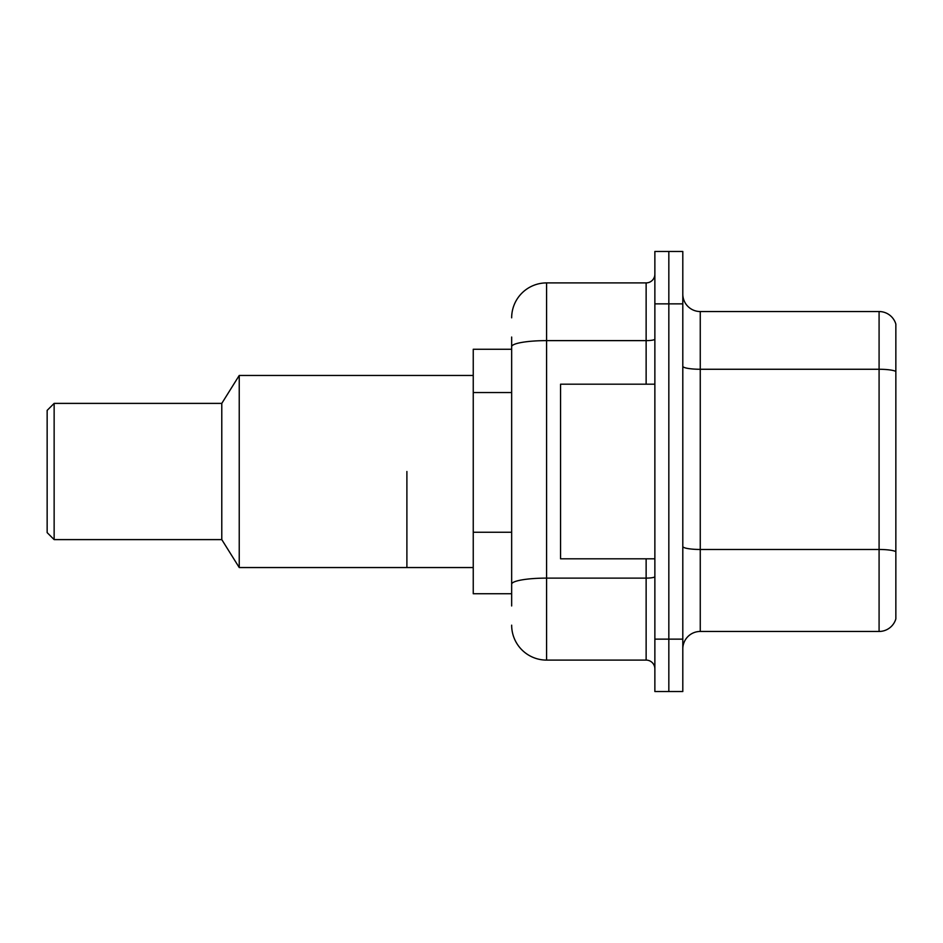 <?xml version="1.0" encoding="UTF-8"?>
<svg xmlns="http://www.w3.org/2000/svg" width="943" height="943" viewBox="0 0 943 943"><rect width="100%" height="100%" fill="white"/><g stroke="black" fill="none" stroke-linecap="round" stroke-linejoin="round"><path stroke-width="1.41" d="M511.66 349.264L473.245 349.264L473.245 593.736L511.66 593.736M511.66 605.96L511.66 337.04M654.866 639.142L654.866 691.537L668.835 691.537L668.835 639.142L668.835 691.537L682.803 691.537L682.803 639.142L668.835 639.142L668.835 303.858L668.835 639.142L654.866 639.142L654.866 303.858L668.835 303.858L668.835 251.463L668.835 303.858L682.803 303.858L682.803 639.142M682.803 303.858L682.803 251.463L654.866 251.463L654.866 303.858M511.66 317.826A34.926 34.926 0 0 1 546.586 282.9L546.586 660.1L646.132 660.1L646.132 558.81M546.586 282.9L646.132 282.9A8.735 8.735 0 0 0 654.866 274.165M654.866 668.835A8.735 8.735 0 0 0 646.132 660.1M546.586 660.1A34.926 34.926 0 0 1 511.66 625.174M682.803 648.925A17.457 17.457 0 0 1 700.26 631.456L879.088 631.456L879.088 311.544L700.26 311.544A17.457 17.457 0 0 1 682.803 294.075A17.457 17.457 0 0 0 700.26 311.544L700.26 631.456M895.85 324.109A17.457 17.457 0 0 0 879.088 311.544A17.457 17.457 0 0 1 895.85 324.109L895.85 618.891A17.457 17.457 0 0 1 879.088 631.456M895.85 371.683L895.85 551.667A17.457 3.029 180 0 0 879.088 549.474L700.26 549.474A17.457 3.029 0 0 1 682.803 546.445M654.866 384.19L560.566 384.19L560.566 558.81L654.866 558.81M406.893 471.5L406.893 567.545L406.893 471.5M473.245 375.455L239.239 375.455L239.239 567.545L473.245 567.545M239.239 375.455L221.782 403.392L221.782 539.608L239.239 567.545M221.782 403.392L54.14 403.392L54.14 539.608L221.782 539.608M54.14 403.392L47.15 410.382L47.15 532.618L54.14 539.608M511.66 392.547L473.245 392.547M511.66 532.253L473.245 532.253M654.866 576.597A8.735 1.521 0 0 1 646.132 578.118L546.586 578.118A34.926 6.071 180 0 0 511.66 584.188M511.66 346.682A34.926 6.071 180 0 1 546.586 340.623L646.132 340.623L646.132 282.9M646.132 384.19L646.132 340.623A8.735 1.521 0 0 0 654.866 339.103M895.85 371.448A17.457 3.029 180 0 0 879.088 369.267L700.26 369.267A17.457 3.029 0 0 1 682.803 366.226"/></g></svg>
